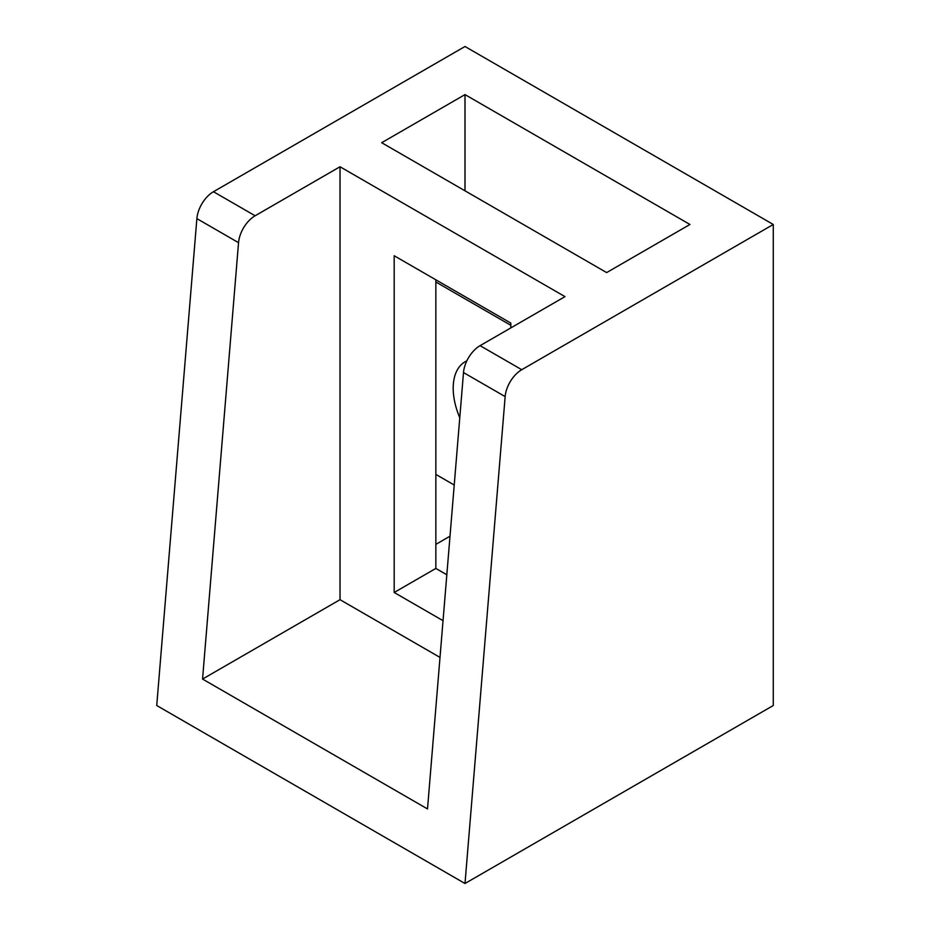 <?xml version="1.0" encoding="UTF-8"?>
<svg xmlns="http://www.w3.org/2000/svg" width="930" height="930" viewBox="0 0 930 930"><rect width="100%" height="100%" fill="white"/><g stroke="black" fill="none" stroke-linecap="round" stroke-linejoin="round"><path stroke-width="1.4" d="M463.5 372.558L505.153 396.599A23.564 13.601 -60 0 1 521.742 369.71L480.078 345.658A23.564 13.601 120 0 0 463.5 372.558L427.509 808.937L202.554 679.063L238.545 242.672A23.564 13.601 -60 0 1 255.122 215.772L340.02 166.761L564.987 296.635L480.078 345.658M255.122 215.772L213.458 191.72L465 46.5L773.272 224.479L521.742 369.71M381.684 142.709L465 94.604L689.955 224.479L606.639 272.583L381.684 142.709M213.458 191.72A23.564 13.601 120 0 0 196.881 218.62L156.728 705.521L465 883.5L773.272 705.521L773.272 224.479M440.006 657.417L340.02 599.687L202.554 679.063M340.02 599.687L340.02 166.761M459.769 417.733A57.939 33.445 60 0 1 465.198 361.7A57.939 33.445 60 0 1 466.848 360.852M510.826 325.291L435.845 281.999L435.845 474.405L454.224 485.018M435.845 474.405L435.845 568.428L446.819 574.763M435.845 279.802L435.845 281.999M443.029 620.682L394.18 592.48L435.845 568.428M394.18 592.48L394.18 255.75L510.826 323.094L510.826 327.906M450.004 536.192L435.845 544.375M465 94.604L465 190.813M505.153 396.599L465 883.5M196.881 218.62L238.545 242.672"/></g></svg>
